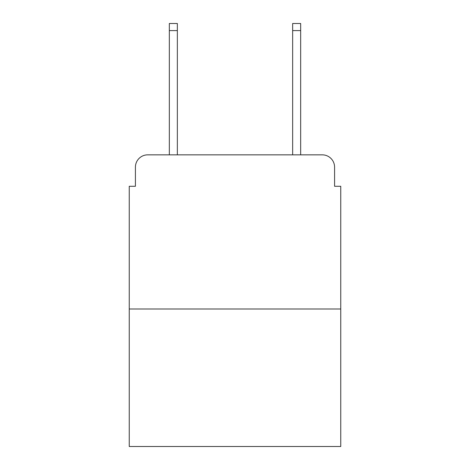 <?xml version="1.0" encoding="UTF-8"?>
<svg xmlns="http://www.w3.org/2000/svg" width="470" height="470" viewBox="0 0 470 470"><rect width="100%" height="100%" fill="white"/><g stroke="black" fill="none" stroke-linecap="round" stroke-linejoin="round"><path stroke-width="0.7" d="M135.419 167.173L135.419 186.285L135.419 167.173A12.332 12.332 0 0 1 147.75 154.841L169.329 154.841L169.329 23.5L177.349 23.5L177.349 154.841L186.901 154.841M340.75 308.996L129.25 308.996L129.25 446.5L340.75 446.5L340.75 186.285L334.581 186.285L334.581 167.173A12.332 12.332 0 0 0 322.25 154.841L147.75 154.841M129.25 308.996L129.25 186.285L135.419 186.285M283.099 154.841L292.651 154.841L292.651 23.5L300.671 23.5L300.671 154.841L322.25 154.841M334.581 186.285L334.581 167.173M169.329 30.591L177.349 30.591M300.671 30.591L292.651 30.591"/></g></svg>
